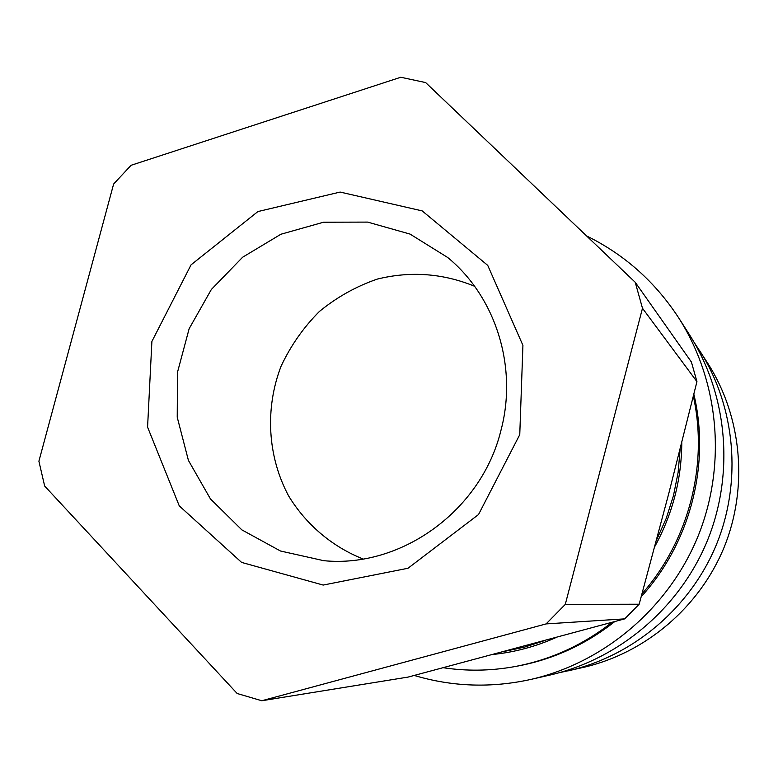 <?xml version="1.0" encoding="UTF-8"?>
<svg xmlns="http://www.w3.org/2000/svg" width="778" height="778" viewBox="0 0 778 778"><rect width="100%" height="100%" fill="white"/><g stroke="black" fill="none" stroke-linecap="round" stroke-linejoin="round"><path stroke-width="1.17" d="M559.45 672.669L583.578 667.359C645.4 653.112 699.441 607.336 724.075 547.42C748.475 487.407 741.979 416.882 707.844 363.404L694.355 342.719M568.485 670.811C633.564 655.825 690.543 607.54 716.528 544.337C742.27 481.028 735.434 406.661 699.49 350.363M414.246 675.45C452.495 686.857 491.482 688.16 531.199 679.35L550.25 674.993C619.259 659.092 679.787 607.793 707.406 540.603C734.763 473.316 727.518 394.31 689.405 334.618L678.873 318.163C655.309 281.996 624.54 254.581 586.563 235.919M531.199 679.35C604.302 662.516 668.535 608.046 697.856 536.703C726.915 465.244 719.242 381.385 678.873 318.163M612.091 622.303C582.79 645.234 550.192 660.026 514.297 666.678L516.971 666.192C552.915 659.53 585.513 644.661 614.766 621.573M641.247 596.648C690.28 542.986 710.606 464.33 693.85 394.251M504.095 651.468L524.819 647.043L545.057 640.45M656.535 540.039L666.221 518.381L673.437 495.79L678.095 472.606L680.157 449.101M624.705 618.87L408.168 677.064L261.787 700.745L546.107 623.907L624.705 618.87L639.176 604.214L565.285 604.389L546.107 623.907M261.787 700.745L237.164 693.509L44.667 486.056L38.9 461.218L113.627 184.026L131.074 165.296L400.777 77.255L425.644 82.575L635.237 282.297L691.409 362.023L696.942 381.648L668.866 493.174L639.176 604.214M565.285 604.389L642.482 308.263L696.942 381.648M635.237 282.297L642.482 308.263M519.762 434.649L522.923 345.354L487.738 265.386L422.191 210.896L340.122 192.069L257.897 211.567L191.067 264.831L151.895 341.454L147.577 427.132L179.261 505.865L241.618 562.416L323.191 585.066L407.993 568.261L478.528 514.54L519.762 434.649M500.818 430.895C481.212 510.631 401.263 568.339 323.755 560.685L280.488 551.009L241.812 529.847L210.42 498.873L188.422 460.411L177.228 417.212L177.491 372.283L189.142 328.715L211.353 289.474L242.629 257.226L280.887 234.246L323.531 222.216L367.634 222.1L410.055 234.09L447.71 257.508C495.936 297.04 518.012 367.479 500.818 430.895M474.59 286.265C442.954 273.311 410.512 270.919 377.262 279.098C356.1 286.401 336.806 297.206 319.359 311.501C303.43 327.499 290.651 345.772 281.043 366.292C264.812 408.586 267.506 456.491 288.619 495.926C306.055 524.537 331.992 546.603 363.083 558.993M642.045 593.76C688.822 540.729 708.466 464.729 693.354 396.265M681.791 442.624C681.557 479.433 672.562 514.064 654.813 546.506M556.338 637.406C535.964 646.508 514.832 652.197 492.931 654.463M514.297 666.678C490.548 670.928 466.888 671.278 443.295 667.728"/></g></svg>
